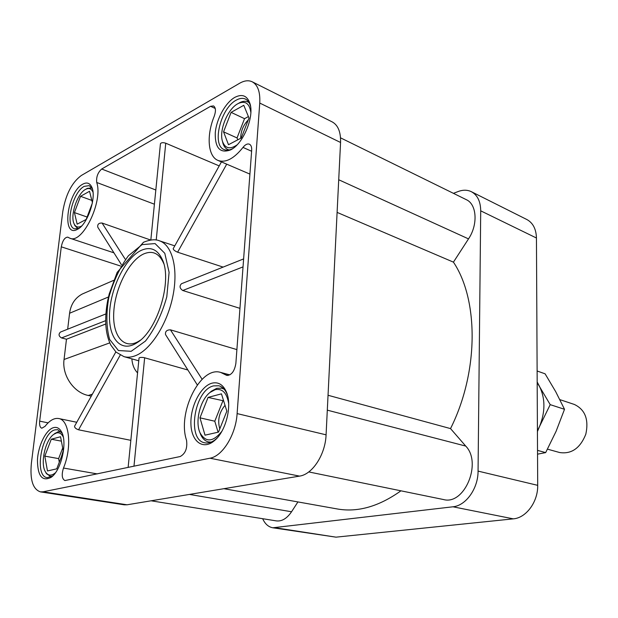 <?xml version="1.0" encoding="UTF-8"?>
<svg xmlns="http://www.w3.org/2000/svg" width="618" height="618" viewBox="0 0 618 618"><rect width="100%" height="100%" fill="white"/><g stroke="black" fill="none" stroke-linecap="round" stroke-linejoin="round"><path stroke-width="0.93" d="M91.263 396.153L88.25 395.474C73.642 392.561 61.823 375.211 64.048 359.483L66.474 339.22L105.786 323.994M121.375 264.612L97.798 227.239C97.32 224.319 98.741 222.913 102.063 223.036L125.075 258.981M150.676 240.039L102.063 223.036M68.181 237.358L69.919 238.239C82.441 244.365 103.345 201.414 96.717 182.472C96.161 176.98 97.822 172.499 101.692 169.023L210.584 106.296L213.527 105.925C215.813 107.571 216.037 111.024 214.214 116.292C206.281 135.551 207.849 156.454 217.992 160.425C225.578 163.098 233.913 158.756 242.998 147.408C245.269 144.55 247.409 143.476 249.417 144.195C251.093 145.068 251.85 147.107 251.68 150.298L235.867 363.43C234.5 371.348 231.464 375.335 226.752 375.396L220.719 372.438C200.448 365.655 177.103 412.77 186.528 440.225C187.571 448.197 185.47 453.635 180.209 456.532L64.929 480.557C61.916 478.88 61.429 474.701 63.484 468.042C72.298 446.93 69.363 419.792 58.702 418.533C54.23 417.799 49.672 420.402 45.044 426.343L41.839 428.212C40.015 427.556 39.297 425.207 39.668 421.152L61.282 246.829C62.58 240.58 64.743 237.343 67.756 237.142L68.181 237.358M219.205 165.902L165.748 143.206C163.036 142.364 161.267 142.534 160.448 143.724L150.831 240.016M130.838 440.333L78.563 429.804C75.898 428.869 74.562 427.671 74.562 426.227L115.844 351.92M223.129 267.1L177.613 252.206C174.886 251.024 173.403 249.865 173.179 248.737L221.429 161.901M308.761 471.928L443.446 499.529C464.396 505.547 482.318 462.921 465.733 446.08L450.53 428.598C478.803 372.245 478.85 299.962 453.434 262.14L468.514 238.888C478.177 224.604 476.864 204.241 466.266 199.645L340.526 137.829M223.878 488.691L337.32 508.969C357.714 512.569 378.919 506.521 400.935 490.816M151.086 500.796L276.331 520.897C281.87 521.546 286.945 518.502 291.549 511.766L297.93 501.924M262.658 518.703C265.037 523.956 268.421 526.984 272.808 527.78L452.948 506.791C465.926 505.686 478.193 488.483 478.062 471.109L480.711 210.831C480.572 201.414 477.467 195.041 471.38 191.704C467.386 189.78 462.967 189.726 458.131 191.541L453.45 193.341M272.808 527.78L335.991 537.158L513.295 518.857C526.173 517.938 538.085 501.793 537.699 485.339L536.447 238.015C536.169 229.023 532.971 222.866 526.86 219.529L471.38 191.704M328.042 395.273L450.53 428.598M337.104 212.399L453.434 262.14M82.812 184.141C67.061 192.105 61.29 238.563 77.428 229.324C87.493 224.875 96.941 196.972 91.727 187.022C89.757 182.974 86.783 182.016 82.812 184.141M211.889 383.199C200.541 386.25 190.128 406.845 190.931 424.272C191.456 441.862 203.353 450.545 214.693 440.425C226.088 431.016 232.291 405.532 226.497 392.214C223.206 384.651 218.332 381.646 211.889 383.199M234.778 97.389C225.331 102.727 216.346 119.259 215.257 133.024C214.987 148.111 220.124 153.72 230.668 149.857C242.936 144.118 254.253 117.528 250.089 103.971C247.416 95.728 242.318 93.534 234.778 97.389M53.55 427.641C46.002 429.657 38.161 445.532 37.451 459.977C37.621 476.061 42.186 481.839 51.147 477.328C61.506 470.368 67.849 441.244 61.236 431.356C59.235 428.065 56.678 426.822 53.55 427.641M31.371 463.345C29.849 479.807 32.878 489.317 40.448 491.874L43.082 491.797L209.965 458.208C222.565 456.208 235.875 434.639 237.111 413.589L259.753 103.067C260.325 92.028 257.83 84.944 252.244 81.808C248.567 80.062 244.349 80.549 239.606 83.275L81.313 175.497C71.866 182.519 65.693 194.531 62.789 211.534L31.371 463.345M40.448 491.874L124.272 504.821L127.045 504.798L299.529 476.115C312.407 474.477 325.408 454.539 326.08 434.825L340.564 142.48C340.85 132.02 338.077 125.168 332.237 121.924L252.244 81.808M141.491 250.236C125.91 257.266 110.916 286.906 109.595 312.438C107.965 338.131 120.896 353.612 137.25 342.565C157.366 330.506 172.445 281.105 162.48 259.869C157.783 249.525 150.792 246.312 141.491 250.236M163.762 263.639L163.523 263.021C159.112 253.295 152.53 250.251 143.778 253.89C129.108 260.425 114.971 288.289 113.758 312.299C112.267 336.455 124.512 350.916 139.877 340.526L140.417 340.155M67.671 329.193L69.579 313.249C70.877 304.272 75.102 297.868 82.264 294.029L84.527 293.048M137.567 372.893C134.214 369.433 132.314 364.751 131.866 358.865M62.14 433.195L57.76 429.711L55.072 429.842C41.391 432.484 33.998 476.509 47.215 477.637L52.762 475.93M250.607 106.605L250.514 106.242C249.548 102.665 247.857 100.286 245.454 99.081C242.789 97.853 239.753 98.192 236.331 100.101C220.703 107.988 211.48 145.199 224.149 149.556C226.597 150.599 229.394 150.313 232.553 148.683L232.862 148.513M92.36 188.791L89.239 185.624L84.218 186.366C72.422 192.152 64.612 226.489 74.639 228.845L78.996 228.343M227.509 395.319L227.123 394.269C225.199 389.587 222.434 386.752 218.834 385.771L213.581 385.887C194.392 389.85 186.435 440.163 204.836 442.812C208.521 443.531 212.314 442.21 216.215 438.857L217.049 438.092M61.12 431.781L58.046 431.758L54.06 434.13M45.662 472.214L46.404 473.62L51.217 476.895M63.283 437.034C61.63 433.62 59.359 432.26 56.477 432.971L53.944 434.222C45.284 439.722 39.923 463.871 45.601 472.082C48.165 475.891 51.448 476.115 55.458 472.755M47.462 470.947L44.82 456.138L51.279 439.22L60.541 436.748L63.376 451.557L56.748 468.838L47.462 470.947M91.912 187.965L87.385 188.343L86.288 188.984M74.345 224.349L74.824 225.547L77.922 228.637M93.001 192.252C91.51 188.729 89.154 187.71 85.925 189.193L85.523 189.402C77.188 193.534 69.834 215.976 74.183 223.955C75.821 227.161 78.285 227.857 81.576 226.041M92.321 203.152L86.203 219.421L77.173 224.164L74.423 212.584L80.525 196.308L89.525 191.286L92.414 202.681M224.102 389.155L221.754 388.189L216.818 388.289L211.348 391.217L209.417 392.963M199.776 432.175L200.688 434.601C202.557 438.703 205.191 441.152 208.583 441.94L211.132 442.109M228.668 403.438C226.876 392.917 222.38 388.328 215.188 389.672L210.081 392.407C200.162 399.885 194.74 421.847 200.108 432.971C205.802 442.72 213.048 442.171 221.854 431.325M205.014 435.172L199.969 417.83L208.065 397.413L221.46 393.844L226.845 411.186L218.494 432.113L205.014 435.172M249.131 102.719L247.888 101.947C245.609 100.888 243.021 101.058 240.108 102.449L238.301 103.476M222.426 141.159L222.92 143.229C223.894 146.381 225.516 148.482 227.787 149.517L229.154 149.958M250.846 112.391C249.533 103.569 245.446 100.556 238.579 103.345L237.806 103.747C227.548 109.046 218.811 130.715 222.511 141.46C225.161 148.575 230.02 149.703 237.096 144.851M228.482 144.705L223.554 131.843L231.093 112.368L243.786 105.299L249.015 118.053L241.252 137.992L228.482 144.705M61.383 441.152L51.279 439.22M62.696 448.004L58.633 458.61L44.82 456.138M58.633 458.61L59.297 462.187M63.214 450.723L61.607 456.161M248.413 116.578L244.535 118.679L231.093 112.368M244.535 118.679L237.042 137.938L223.554 131.843M237.042 137.938L237.783 139.822M248.297 119.9C243.314 125.006 240.773 131.14 240.696 138.293M223.631 400.835L208.065 397.413M222.828 401.043L214.786 421.221L199.969 417.83M214.786 421.221L218.084 432.206M225.029 405.331C219.112 412.461 217.366 420.302 219.792 428.861M91.835 200.41L80.525 196.308M87.099 217.026L74.423 212.584M105.894 313.921L60.487 332.059C58.293 334.222 58.648 336.177 61.545 337.938L66.474 339.22M197.289 384.898L165.531 334.577C165.114 331.433 166.76 329.857 170.452 329.834L236.887 349.603M128.127 467.447L139.05 358.038C139.645 357.389 141.267 357.243 143.932 357.59L187.887 370.004M239.954 308.351L182.743 290.499C179.668 288.359 179.251 286.103 181.476 283.732L243.623 258.911M537.421 430.8L550.205 404.651L537.181 382.627M537.428 431.542L539.591 426.374C545.424 411.704 545.354 398.286 539.367 386.134L537.173 381.97M547.502 449.155L559.653 452.53C571.488 454.3 580.209 448.204 585.81 434.23C588.962 419.506 585.13 409.572 574.323 404.442L559.885 399.637M550.205 404.651L564.512 409.294L556.092 431.31L545.663 452.608L537.544 454.16M537.521 450.375L545.663 452.608M537.119 370.993L545.099 373.82L555.706 391.681L564.512 409.294M92.345 394.207L88.25 395.474M109.772 342.882L64.048 359.483M154.407 204.203L96.717 182.472M155.829 190.004L101.692 169.023M215.249 108.474L210.584 106.296M251.611 151.256L242.998 147.408M78.563 429.804L120.209 355.126M177.613 252.206L226.713 164.164M480.711 210.831L536.447 238.015M478.062 471.109L537.699 485.339M452.948 506.791L513.295 518.857M275.744 527.826L335.991 537.158M327.308 410.159L465.733 446.08M338.718 179.745L468.514 238.888M189.425 494.423L291.549 511.766M340.564 142.48L259.753 103.067M326.08 434.825L237.111 413.589M299.529 476.115L209.965 458.208M127.045 504.798L43.082 491.797M97.343 473.906L63.484 468.042M228.081 375.489L225.555 374.817M120.541 266.018L61.282 246.829M48.111 422.859L39.668 421.152M123.971 356.648C127.725 357.683 131.788 357.266 136.176 355.404C151.348 349.023 167.594 323.098 172.978 295.705C178.455 268.297 172.152 244.821 159.32 240.773C155.512 239.089 150.244 239.575 143.515 242.241L117.165 272.353L109.201 293.983L107.725 300.41C106.049 309.085 105.423 317.328 105.848 325.145C106.396 332.839 108.05 339.483 110.815 345.06L116.029 352.098L123.971 356.648L138.78 360.804M142.063 244.62L128.413 255.752C119.83 267.524 113.295 281.445 108.807 297.521C106.026 313.627 106.304 327.594 109.625 339.429L118.417 350.537L131.171 351.302L145.462 341.066C154.817 329.039 161.924 314.299 166.79 296.849L169.093 272.337L164.813 253.326L155.072 243.577L142.063 244.62M108.467 296.98L69.579 313.249M170.452 329.834L202.117 379.282M133.975 466.227L144.651 357.76M182.743 290.499L243.029 266.899M61.545 337.938L105.686 320.657M156.223 240.039L165.748 143.206M69.919 238.239L113.951 252.839M217.992 160.425L249.911 174.106M163.523 263.021L162.48 259.869M139.877 340.526L137.25 342.565M82.264 294.029L113.635 280.363M62.086 433.063L61.236 431.356M52.654 476.038L51.147 477.328M250.514 106.242L250.089 103.971M232.553 148.683L230.668 149.857M92.267 188.475L91.727 187.022M78.725 228.536L77.428 229.324M227.123 394.269L226.497 392.214M216.215 438.857L214.693 440.425M50.653 476.833L51.163 476.918M60.572 431.642L61.089 431.743M45.601 472.082L46.404 473.62M53.944 434.222L55.326 433.102M74.183 223.955L74.824 225.547M85.925 189.193L87.385 188.343M208.583 441.94L210.506 442.349M221.754 388.189L223.654 388.668M200.108 432.971L200.688 434.601M210.081 392.407L211.348 391.217M227.787 149.517L228.899 150.012M247.888 101.947L248.992 102.48M222.511 141.46L222.92 143.229M238.579 103.345L240.108 102.449M58.702 418.533L76.763 422.264M220.719 372.438L229.857 374.887M159.32 240.773L174.778 245.864"/></g></svg>
